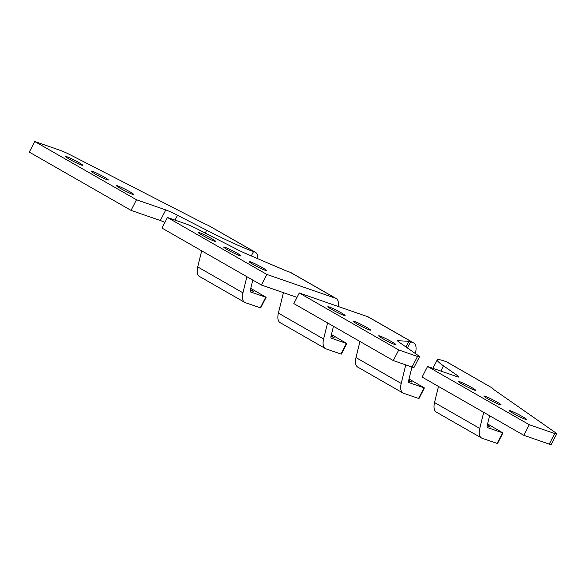 <?xml version="1.0" encoding="UTF-8"?>
<svg xmlns="http://www.w3.org/2000/svg" width="586" height="586" viewBox="0 0 586 586"><rect width="100%" height="100%" fill="white"/><g stroke="black" fill="none" stroke-linecap="round" stroke-linejoin="round"><path stroke-width="0.88" d="M438.489 386.445L434.534 402.545A14.95 7.332 119.8 0 0 436.343 412.119L481.56 438.013A14.95 7.332 -60.2 0 0 482.175 438.291L497.499 443.536L502.949 432.937L487.391 427.56M487.567 423.971L502.949 432.937M489.596 415.716L487.142 425.722A2.989 1.465 119.8 0 0 487.501 427.633A2.989 1.465 119.8 0 0 487.625 427.692M481.56 438.013A14.95 7.332 -60.2 0 1 479.744 428.439L483.706 412.339M493.903 389.756L492.606 388.196L446.429 361.752A14.95 7.332 119.8 0 1 447.052 362.038L492.606 388.196A14.95 1.201 27.2 0 0 492.489 388.269A14.95 1.201 27.2 0 0 494.064 389.771L555.125 432.395A14.95 1.201 -152.8 0 1 556.7 433.889A14.95 1.201 -152.8 0 1 554.708 433.53L549.258 444.129L523.847 435.325L422.11 377.062L427.56 366.462L529.29 424.725L554.708 433.53M456.714 376.564L457.27 375.48A14.95 1.201 27.2 0 1 458.838 376.974A14.95 1.201 27.2 0 1 456.846 376.615L427.56 366.462M457.27 375.48L443.492 365.847A59.787 4.805 -152.8 0 1 437.237 359.892A59.787 4.805 -152.8 0 1 445.126 361.306L446.429 361.752M474.374 390.1A9.713 0.784 27.2 0 0 475.671 390.335A9.713 0.784 27.2 0 0 471.591 387.471A9.713 0.784 27.2 0 0 458.391 381.449A9.713 0.784 27.2 0 0 462.464 384.313A9.713 0.784 27.2 0 0 474.374 390.1M499.807 404.662A9.713 0.784 27.2 0 0 501.103 404.897A9.713 0.784 27.2 0 0 497.023 402.04A9.713 0.784 27.2 0 0 483.824 396.019A9.713 0.784 27.2 0 0 487.904 398.876A9.713 0.784 27.2 0 0 499.807 404.662M525.246 419.232A9.713 0.784 27.2 0 0 526.536 419.466A9.713 0.784 27.2 0 0 522.456 416.602A9.713 0.784 27.2 0 0 509.256 410.581A9.713 0.784 27.2 0 0 513.336 413.445A9.713 0.784 27.2 0 0 525.246 419.232M487.12 425.81L490.306 427.055L487.288 425.106M549.258 444.129A14.95 1.201 -152.8 0 0 549.28 444.137A14.95 1.201 27.2 0 0 551.25 444.488L556.7 433.889M529.29 424.725L523.847 435.325M359.95 341.462L355.988 357.563A14.95 7.332 119.8 0 0 357.804 367.136L403.014 393.03A14.95 7.332 -60.2 0 0 403.637 393.309L418.961 398.553L424.411 387.954L408.845 382.57M409.028 378.988L424.411 387.954M413.108 342.663L367.891 316.77A14.95 7.332 119.8 0 1 368.506 317.048L413.723 342.942A14.95 7.332 -60.2 0 0 413.108 342.663L410.566 341.785A14.95 1.201 27.2 0 0 408.889 341.345L397.945 340.678A14.95 1.201 27.2 0 0 397.63 340.759A14.95 1.201 27.2 0 0 399.205 342.261L417.913 355.314A14.95 1.201 -152.8 0 1 419.488 356.815A14.95 1.201 -152.8 0 1 417.503 356.456L398.751 349.959L299.278 292.993L293.828 303.599L393.301 360.566L398.751 349.959M413.723 342.942A14.95 7.332 -60.2 0 1 415.533 352.523L415.298 353.49M411.965 367.034L408.596 380.739A2.989 1.465 119.8 0 0 408.962 382.651A2.989 1.465 119.8 0 0 409.079 382.709M403.014 393.03A14.95 7.332 -60.2 0 1 401.205 383.456L405.768 364.88M393.301 360.566L412.053 367.056A14.95 1.201 -152.8 0 1 412.053 367.063A14.95 1.201 27.2 0 0 414.038 367.422L419.488 356.815M367.891 316.77L299.278 292.993M408.574 380.819L411.76 382.065L408.75 380.124M343.836 315.341A9.713 0.784 27.2 0 0 345.132 315.568A9.713 0.784 27.2 0 0 341.052 312.712A9.713 0.784 27.2 0 0 327.845 306.69A9.713 0.784 27.2 0 0 331.925 309.547A9.713 0.784 27.2 0 0 343.836 315.341M369.268 329.903A9.713 0.784 27.2 0 0 370.564 330.138A9.713 0.784 27.2 0 0 366.484 327.274A9.713 0.784 27.2 0 0 353.285 321.253A9.713 0.784 27.2 0 0 357.357 324.117A9.713 0.784 27.2 0 0 369.268 329.903M394.7 344.465A9.713 0.784 27.2 0 0 395.997 344.7A9.713 0.784 27.2 0 0 391.917 341.843A9.713 0.784 27.2 0 0 378.717 335.822A9.713 0.784 27.2 0 0 382.797 338.679A9.713 0.784 27.2 0 0 394.7 344.465M167.428 217.479L266.901 274.446L335.514 298.223A14.95 7.332 -60.2 0 1 336.13 298.501L290.912 272.607A14.95 7.332 119.8 0 0 290.297 272.329L287.755 271.45A14.95 1.201 27.2 0 1 284.833 270.293L246.193 253.775A14.95 1.201 27.2 0 1 237.352 249.563L197.936 229.331A14.95 1.201 -152.8 0 0 186.172 223.977L167.428 217.479L161.978 228.079L261.451 285.045L297.029 297.373M283.426 292.663L278.394 313.114A14.95 7.332 119.8 0 0 280.203 322.688L325.42 348.582A14.95 7.332 -60.2 0 1 323.611 339.008L327.567 322.915M253.203 264.454A9.713 0.784 27.2 0 0 266.403 270.476A9.713 0.784 27.2 0 0 262.323 267.619A9.713 0.784 27.2 0 0 249.123 261.598A9.713 0.784 27.2 0 0 253.203 264.454M227.771 249.892A9.713 0.784 27.2 0 0 240.971 255.914A9.713 0.784 27.2 0 0 236.891 253.057A9.713 0.784 27.2 0 0 223.691 247.028A9.713 0.784 27.2 0 0 227.771 249.892M202.331 235.323A9.713 0.784 27.2 0 0 215.538 241.351A9.713 0.784 27.2 0 0 211.458 238.487A9.713 0.784 27.2 0 0 198.258 232.466A9.713 0.784 27.2 0 0 202.331 235.323M336.13 298.501A14.95 7.332 -60.2 0 1 338.261 306.507M333.463 326.292L331.002 336.291A2.989 1.465 119.8 0 0 331.361 338.21A2.989 1.465 119.8 0 0 331.486 338.261L346.407 343.433L340.957 354.032L326.036 348.868A14.95 7.332 -60.2 0 1 325.42 348.582M340.957 354.032L341.367 354.112L346.809 343.506L331.434 334.547M346.809 343.506L346.407 343.433M330.98 336.379L334.166 337.624L331.156 335.675M266.901 274.446L261.451 285.045M250.749 288.356L266.132 297.314L260.682 307.921L245.358 302.676A14.95 7.332 -60.2 0 1 244.743 302.391A14.95 7.332 -60.2 0 1 242.934 292.817L246.889 276.709M201.679 250.815L197.716 266.923A14.95 7.332 119.8 0 0 199.526 276.497L244.743 302.391M266.132 297.314L250.808 292.07A2.989 1.465 119.8 0 1 250.683 292.018A2.989 1.465 119.8 0 1 250.325 290.099L252.786 280.086M254.829 252.031L253.526 251.577A59.787 4.805 -152.8 0 1 206.682 230.232L177.507 215.26A14.95 1.201 27.2 0 0 165.772 209.92L136.487 199.767L34.75 141.512L60.168 150.316A14.95 1.201 -152.8 0 1 71.924 155.671L200.69 221.757A14.95 1.201 27.2 0 0 208.653 225.581L254.829 252.031A14.95 7.332 -60.2 0 1 255.452 252.31A14.95 7.332 -60.2 0 1 257.767 258.719M250.303 290.187L253.489 291.432L250.471 289.484M255.452 252.31L208.653 225.581M120.526 188.487A9.713 0.784 27.2 0 0 133.725 194.508A9.713 0.784 27.2 0 0 129.653 191.651A9.713 0.784 27.2 0 0 116.446 185.63A9.713 0.784 27.2 0 0 120.526 188.487M95.093 173.925A9.713 0.784 27.2 0 0 108.293 179.946A9.713 0.784 27.2 0 0 104.213 177.082A9.713 0.784 27.2 0 0 91.013 171.061A9.713 0.784 27.2 0 0 95.093 173.925M69.661 159.355A9.713 0.784 27.2 0 0 82.86 165.377A9.713 0.784 27.2 0 0 78.78 162.52A9.713 0.784 27.2 0 0 65.581 156.499A9.713 0.784 27.2 0 0 69.661 159.355M34.75 141.512L29.3 152.111L131.037 210.374L160.322 220.519A14.95 1.201 -152.8 0 1 164.893 222.402M131.037 210.374L136.487 199.767M497.089 443.463L502.539 432.864M440.818 371.055L443.492 365.847M434.534 402.545L479.744 428.439M418.55 398.48L424 387.873M407.387 347.974L410.566 341.785M401.205 383.456L355.988 357.563M405.988 346.993L408.889 341.345M397.945 340.678L397.748 341.067M412.053 367.056L417.503 356.456M335.514 298.223L290.297 272.329M323.611 339.008L278.394 313.114M197.716 266.923L242.934 292.817M260.279 307.848L265.729 297.241M251.284 255.95L253.526 251.577M160.322 220.519L165.772 209.92M175.016 220.109L177.507 215.26M206.682 230.232L205.217 233.074M437.237 359.892L432.908 368.316"/></g></svg>
